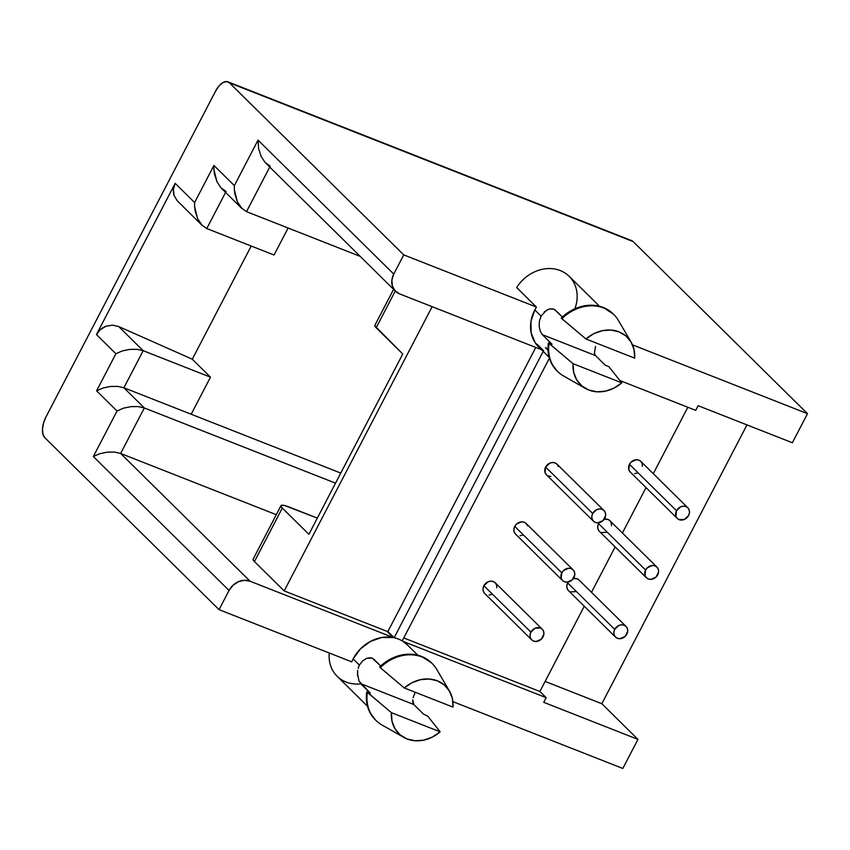 <?xml version="1.0" encoding="UTF-8"?>
<svg xmlns="http://www.w3.org/2000/svg" width="850" height="850" viewBox="0 0 850 850"><rect width="100%" height="100%" fill="white"/><g stroke="black" fill="none" stroke-linecap="round" stroke-linejoin="round"><path stroke-width="1.27" d="M542.236 629.191L495.21 582.771A7.501 6.364 134.6 0 0 483.884 585.724L530.91 632.145A7.501 6.364 -45.4 0 1 542.236 629.191A7.501 6.364 -45.4 0 1 543.023 636.916A7.501 6.364 -45.4 0 1 531.707 639.869A7.501 6.364 -45.4 0 1 530.91 632.145L483.884 585.724L488.059 581.793L490.769 581.145L493.34 581.559L495.401 582.972L496.623 585.161L496.836 587.807M568.278 590.463L567.056 588.274L566.844 585.639L567.694 582.951L614.72 629.372A7.501 6.364 -45.4 0 1 626.046 626.418A7.501 6.364 -45.4 0 1 626.832 634.143A7.501 6.364 -45.4 0 1 615.517 637.096A7.501 6.364 -45.4 0 1 614.72 629.372L567.694 582.951L568.268 581.995A7.501 6.364 134.6 0 0 567.694 582.951A7.501 6.364 134.6 0 0 568.48 590.665L615.517 637.096M626.046 626.418L579.02 579.997A7.501 6.364 134.6 0 0 573.325 578.542L577.15 578.786L579.211 580.199M599.165 531.144L597.943 528.955L597.731 526.309L598.57 523.621L645.607 570.053A7.501 6.364 -45.4 0 1 656.933 567.099A7.501 6.364 -45.4 0 1 657.719 574.812A7.501 6.364 -45.4 0 1 646.393 577.766A7.501 6.364 -45.4 0 1 645.607 570.053L598.57 523.621L599.154 522.676A7.501 6.364 134.6 0 0 598.57 523.621A7.501 6.364 134.6 0 0 599.367 531.346L646.393 577.766M656.933 567.099L609.896 520.668A7.501 6.364 134.6 0 0 604.212 519.222M687.809 507.769L640.783 461.348A7.501 6.364 134.6 0 0 629.457 464.302L676.494 510.723A7.501 6.364 -45.4 0 1 687.809 507.769A7.501 6.364 -45.4 0 1 688.606 515.493A7.501 6.364 -45.4 0 1 677.28 518.447A7.501 6.364 -45.4 0 1 676.494 510.723L629.457 464.302L631.221 461.975L636.342 459.723L638.913 460.137L640.974 461.55L642.207 463.739L642.409 466.384M603.999 510.542L556.973 464.121A7.501 6.364 134.6 0 0 545.647 467.075L592.684 513.496A7.501 6.364 -45.4 0 1 603.999 510.542A7.501 6.364 -45.4 0 1 604.796 518.266A7.501 6.364 -45.4 0 1 593.47 521.22A7.501 6.364 -45.4 0 1 592.684 513.496L545.647 467.075L549.822 463.144L552.532 462.496L555.103 462.91L557.164 464.323L558.397 466.512M573.123 569.872L526.086 523.441A7.501 6.364 134.6 0 0 514.76 526.394L561.797 572.826A7.501 6.364 -45.4 0 1 573.123 569.872A7.501 6.364 -45.4 0 1 573.909 577.586A7.501 6.364 -45.4 0 1 562.583 580.539A7.501 6.364 -45.4 0 1 561.797 572.826L514.76 526.394L516.524 524.078L521.645 521.826L524.227 522.24L526.288 523.642L527.51 525.842M599.484 306.244L569.149 276.303A35.828 30.419 134.6 0 0 516.683 287.566L536.435 307.062L403.739 254.883L393.752 274.072L258.049 140.123L234.356 185.629L213.913 165.452L194.607 202.534L175.164 183.345C173.166 187.138 172.826 191.208 174.123 195.542L177.257 200.812L174.123 195.542L173.389 189.401L175.164 183.345L96.443 334.56L100.459 329.492L106.112 326.198L112.519 325.157L118.734 326.559L192.291 359.21L210.481 377.166L191.176 414.237L123.887 387.77L143.183 350.699L118.734 326.559L192.291 359.21L251.207 246.032L192.291 359.21L210.481 377.166L143.183 350.699L136.988 349.308L129.614 349.403L122.209 350.954L115.887 353.749L96.581 390.83L102.903 388.036L110.319 386.474L117.683 386.378L123.887 387.77L144.33 407.947L123.887 387.77L143.183 350.699L210.481 377.166L191.176 414.237L123.887 387.77L117.683 386.378L110.319 386.474L102.903 388.036L96.581 390.83L117.034 411.007L123.356 408.212L130.762 406.651L138.125 406.566L144.33 407.947L335.527 483.151L144.33 407.947L120.636 453.464L144.33 407.947L138.125 406.566L130.762 406.651L123.356 408.212L117.034 411.007L93.341 456.524L99.662 453.73L107.068 452.168L114.431 452.072L120.636 453.464L276.293 514.686L120.636 453.464L250.07 581.219L120.636 453.464L114.431 452.072L107.068 452.168L99.662 453.73L93.341 456.524L229.043 590.463A16.671 14.142 -45.4 0 1 250.07 581.219L393.306 637.553L387.026 631.359L284.176 590.909L387.026 631.359A35.828 30.419 134.6 0 1 387.876 631.539L535.766 347.448L387.876 631.539L394.145 637.734L543.203 351.39L394.145 637.734A35.828 30.419 -45.4 0 1 402.22 640.911A35.828 30.419 134.6 0 0 394.145 637.734L387.876 631.539A35.828 30.419 134.6 0 0 387.026 631.359L393.306 637.553A35.828 30.419 134.6 0 0 353.132 658.888L359.401 665.082L362.631 660.864L366.679 658.336L370.611 657.698L373.533 658.909L380.726 666.018L372.172 658.049L366.679 658.336L362.631 660.864L359.401 665.082L353.132 658.888L360.496 648.837L370.483 641.399L381.873 637.479L393.306 637.553L250.07 581.219L244.343 580.306L238.34 581.74L232.964 585.31L229.043 590.463L219.056 609.662L351.751 661.852A35.828 30.419 -45.4 0 1 353.132 658.888A35.828 30.419 134.6 0 0 351.751 661.852L219.056 609.662L44.721 437.58L42.893 434.106L42.5 428.953L43.594 422.886L46.017 416.851L215.56 91.152L218.939 86.062L222.753 82.684L226.429 81.536L229.404 82.801L403.739 254.883L393.752 274.072L391.882 280.043L392.339 285.908L395.069 290.774L399.638 293.909L541.482 349.69L399.638 293.909A16.671 14.142 -45.4 0 1 395.505 291.231A16.671 14.142 -45.4 0 1 393.752 274.072L258.049 140.123L234.356 185.629L213.913 165.452L194.607 202.534L175.164 183.345L96.443 334.56L115.887 353.749L96.581 390.83L117.034 411.007L93.341 456.524L229.043 590.463L219.056 609.662L44.721 437.58A16.671 8.287 111.5 0 1 46.017 416.851L215.56 91.152A16.671 8.287 111.5 0 1 227.938 81.834A16.671 8.287 111.5 0 1 229.404 82.801L403.739 254.883L536.435 307.062A35.828 30.419 134.6 0 0 534.799 309.931L541.067 316.115L534.799 309.931A35.828 30.419 134.6 0 0 538.56 346.811L549.143 357.255M417.828 655.212L407.246 644.768A35.828 30.419 134.6 0 0 402.932 641.346L407.575 645.097M539.24 326.953L539.336 321.417L541.067 316.115L546.369 310.335L549.886 308.911L554.083 309.188L562.392 317.05L555.188 309.942L552.277 308.731L548.324 309.368L544.287 311.897M546.231 347.841A35.828 30.419 -45.4 0 1 545.381 347.661L548.048 350.285M403.761 637.946L539.888 691.486L584.258 606.252L539.888 691.486L546.168 697.669L402.932 641.346L546.168 697.669L543.745 702.323L546.168 697.669L539.888 691.486L403.761 637.946M591.504 592.322L615.145 546.922L591.504 592.322M622.391 533.003L646.032 487.603L622.391 533.003M653.278 473.673L687.852 407.256L653.278 473.673M575.62 591.643L570.339 591.876M637.383 472.993L634.684 473.641M630.052 471.814L628.819 469.625L629.457 464.302A7.501 6.364 134.6 0 0 630.243 472.026L677.28 518.447M522.697 535.096L519.987 535.734M515.355 533.917L514.133 531.728L513.921 529.082L514.76 526.394A7.501 6.364 134.6 0 0 515.546 534.119L562.583 580.539M550.874 476.414L548.293 476M546.242 474.587L545.009 472.398L545.647 467.075A7.501 6.364 134.6 0 0 546.433 474.789L593.47 521.22M606.507 532.323L601.226 532.557M604.212 519.212L608.037 519.467L610.098 520.88L611.32 523.069L611.532 525.704M491.81 594.416L489.111 595.064M484.468 593.236L483.246 591.048L483.034 588.412L483.884 585.724A7.501 6.364 134.6 0 0 484.67 593.438L531.707 639.869M595.499 346.502L594.373 353.366L595.478 355.566L542.321 334.666L552.043 344.261L542.321 334.666L540.398 331.543L539.229 326.857L539.336 321.417M595.478 355.566L605.2 365.16L595.478 355.566L542.321 334.666M613.307 314.043L603.224 307.456L592.779 305.256L581.644 306.414L570.817 310.834L561.276 318.112L561.903 318.729A40.003 33.947 -45.4 0 1 613.774 314.5L613.148 313.884A40.003 33.947 134.6 0 0 561.276 318.112L585.937 338.98A33.331 28.294 -45.4 0 1 631.157 342.189A33.331 28.294 -45.4 0 1 634.663 358.147L585.937 338.98L593.672 333.763L602.214 330.703L610.884 330.044L619.002 331.84L625.919 335.952L631.082 342.051L634.068 349.647L634.663 358.147L585.937 338.98L561.903 318.729A40.003 33.947 134.6 0 1 618.428 320.493L631.157 342.189M585.491 388.461L563.635 376.008A40.003 33.947 134.6 0 1 549.036 343.453L573.07 363.694L621.796 382.861L614.061 388.089L605.519 391.149L596.849 391.797L588.731 390.001L581.814 385.889L576.651 379.791L573.665 372.194L573.07 363.694L621.796 382.861L608.823 366.594L621.796 382.861A33.331 28.294 -45.4 0 1 585.491 388.461A33.331 28.294 -45.4 0 1 573.07 363.694L548.409 342.826A40.003 33.947 134.6 0 0 556.952 370.823L557.579 371.439A40.003 33.947 -45.4 0 1 549.036 343.453L552.043 344.261L548.409 342.826L548.42 353.866L551.746 363.853L557.079 370.951M608.823 366.594L605.2 365.16L608.823 366.594M402.22 640.911L549.408 358.169L402.22 640.911M543.575 350.678L537.306 344.484A35.828 30.419 134.6 0 1 536.594 344.048L542.863 350.243L535.266 342.826L531.122 332.796L530.963 321.364L534.799 309.931A35.828 30.419 -45.4 0 1 536.435 307.062L516.683 287.566A35.828 30.419 -45.4 0 1 559.597 270.3A35.828 30.419 -45.4 0 1 574.876 308.773M807.5 413.674L632.517 344.856L807.5 413.674L633.165 241.602L229.404 82.801L633.165 241.602L807.5 413.674L792.359 442.754L807.5 413.674M620.001 380.577L695.725 410.359L698.148 405.705L792.359 442.754L698.148 405.705L695.725 410.359L620.001 380.577M284.176 590.909L432.14 306.691L284.176 590.909L254.458 561.574L284.176 590.909M403.835 737.428L381.969 724.976A40.003 33.947 134.6 0 1 367.381 692.421L370.377 693.228L366.754 691.794A40.003 33.947 134.6 0 0 375.296 719.791L375.923 720.407A40.003 33.947 -45.4 0 1 367.381 692.421L391.404 712.661L440.141 731.829L432.406 737.056L423.863 740.116L415.183 740.764L407.065 738.969L400.159 734.857L394.995 728.758L391.999 721.161L391.404 712.661L440.141 731.829L427.794 716.178L423.534 714.128L427.794 716.178L440.141 731.829A33.331 28.294 -45.4 0 1 403.835 737.428A33.331 28.294 -45.4 0 1 391.404 712.661L366.754 691.794L366.764 702.822L370.09 712.81L375.424 719.907M452.912 701.643L622.816 768.464L637.946 739.383L543.745 702.323L637.946 739.383L622.816 768.464L452.912 701.643M253.077 559.608L254.458 561.574L282.306 508.066L254.458 561.574A16.671 3.007 27.5 0 1 253.13 559.173L280.989 505.665A16.671 3.007 -152.5 0 1 289.499 507.163L317.326 518.117L284.824 505.612L281.817 505.24L280.936 506.101L282.306 508.066A16.671 3.007 -152.5 0 1 280.989 505.665M631.55 240.571L633.165 241.602A16.671 8.287 -68.5 0 0 631.699 240.635L227.938 81.834M746.969 424.904L601.832 703.726L637.946 739.383L601.832 703.726L746.969 424.904M274.061 255.021L206.773 228.554L274.061 255.021L288.118 228.023L274.061 255.021M225.59 192.408L206.773 228.554L225.59 192.408M360.188 256.36L246.511 211.661L360.188 256.36M269.726 167.078L246.511 211.661L269.726 167.078M191.176 414.237L340.776 473.078L191.176 414.237M393.592 289.34L374.839 325.359A16.671 3.007 27.5 0 0 376.168 327.76L395.293 291.019L376.168 327.76L402.751 354.014L308.901 534.31L282.306 508.066L308.901 534.31L402.751 354.014L374.786 325.794M545.126 681.424L601.832 703.726L545.126 681.424M261.067 156.336L258.57 148.463L258.049 140.123L258.57 148.463L261.067 156.336L265.158 162.541L395.505 291.231M241.464 208.059L246.511 211.661L241.464 208.059L237.373 201.843L241.995 208.611L221.021 187.871L216.931 181.666L221.021 187.871L226.068 191.484M234.876 193.97L237.373 201.843L234.356 189.784L234.876 193.97M234.356 185.629L234.356 189.784L234.356 185.629M270.204 166.143L265.072 162.456M214.434 173.793L216.931 181.666L213.913 169.607L214.434 173.793M213.913 165.452L213.913 169.607L213.913 165.452M201.716 224.952L206.773 228.554L201.716 224.952L197.636 218.737L202.258 225.505L177.257 200.812M195.139 210.874L197.636 218.737L194.607 206.678L195.139 210.874M194.607 202.534L194.607 206.678L194.607 202.534M143.183 350.699L118.734 326.559L112.519 325.157L106.112 326.198C101.628 327.962 98.409 330.756 96.443 334.56L115.887 353.749L122.209 350.954L129.614 349.403L136.988 349.308L143.183 350.699M360.846 683.814A35.828 30.419 -45.4 0 1 329.269 653.013A35.828 30.419 134.6 0 0 337.142 676.281L367.487 706.222M357.574 675.814L357.68 670.374M412.696 699.805L413.822 704.533L360.666 683.634L370.377 693.228L359.061 681.243L357.436 673.285M360.666 683.634L413.822 704.533L423.534 714.128L413.822 704.533L412.622 701.696M413.132 697.68L415.161 692.229L413.121 697.722M431.651 663.011L421.558 656.423L411.124 654.224L399.989 655.382L389.162 659.802L379.621 667.08L380.248 667.696A40.003 33.947 -45.4 0 1 432.119 663.468L431.492 662.851A40.003 33.947 134.6 0 0 379.621 667.08L404.271 687.947A33.331 28.294 -45.4 0 1 449.501 691.156A33.331 28.294 -45.4 0 1 453.007 707.115L404.271 687.947L412.006 682.731L420.548 679.66L429.229 679.012L437.346 680.808L444.263 684.919L449.416 691.018L452.413 698.615L453.007 707.115L404.271 687.947L380.248 667.696A40.003 33.947 134.6 0 1 436.772 669.46L449.501 691.156M358.105 668.419L359.401 665.082M561.797 572.826L561.159 578.149L562.392 580.338L564.442 581.751L567.024 582.165L572.146 579.912L574.749 574.898L574.547 572.263L573.314 570.074L571.264 568.661L568.682 568.246L563.561 570.499L561.797 572.826M592.684 513.496L591.834 516.184L592.046 518.819L593.268 521.018L595.329 522.421L597.901 522.835L603.022 520.582L605.636 515.578L605.423 512.943L604.201 510.744L602.14 509.341L599.569 508.927L596.859 509.564L592.684 513.496M676.494 510.723L675.856 516.046L677.078 518.245L679.139 519.648L684.42 519.424L688.606 515.493L689.446 512.805L689.233 510.17L688.011 507.971L685.95 506.568L683.379 506.154L680.669 506.802L676.494 510.723M645.607 570.053L644.969 575.376L646.202 577.564L648.253 578.977L650.834 579.392L655.956 577.139L658.559 572.124L658.357 569.489L657.124 567.301L655.074 565.888L652.492 565.473L647.371 567.726L645.607 570.053M614.72 629.372L613.881 632.06L614.093 634.695L615.315 636.894L617.376 638.297L619.947 638.711L625.069 636.459L627.683 631.454L627.47 628.819L626.248 626.62L624.187 625.218L621.616 624.803L618.906 625.441L614.72 629.372M530.91 632.145L530.071 634.833L530.283 637.468L531.505 639.668L533.566 641.07L536.138 641.484L541.259 639.232L543.872 634.227L543.66 631.582L542.438 629.393L540.377 627.991L535.096 628.214L530.91 632.145"/></g></svg>
